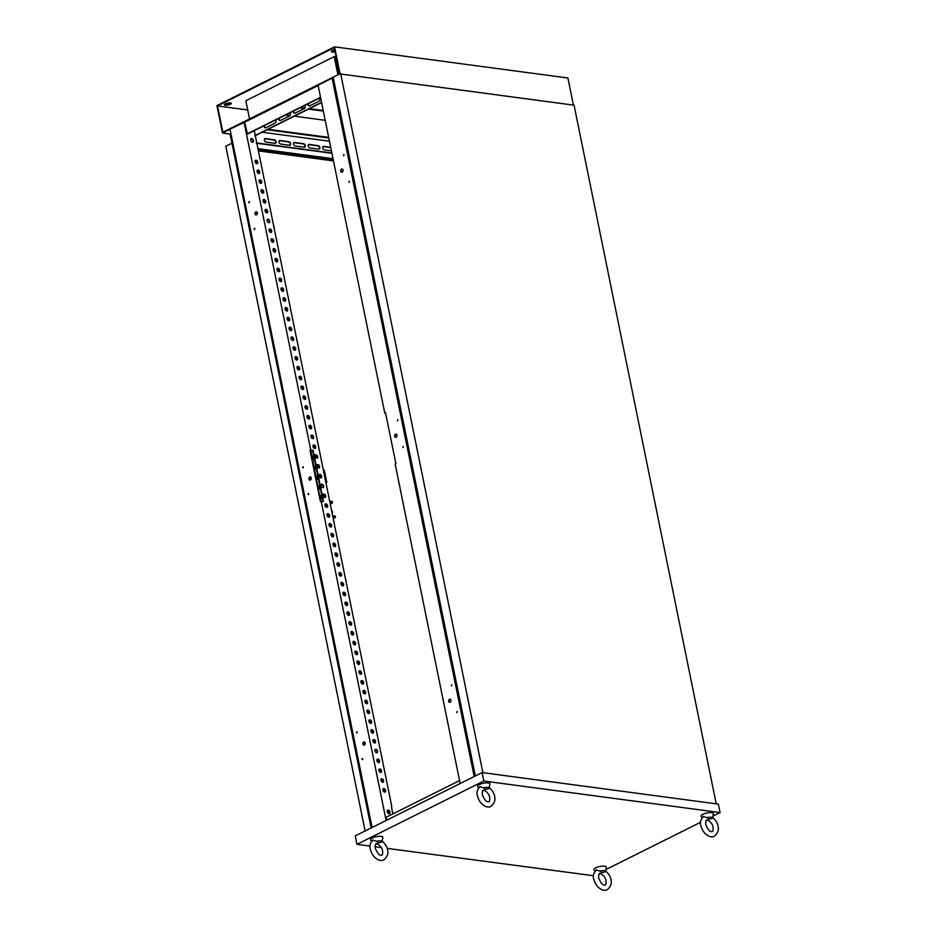 <?xml version="1.0" encoding="UTF-8"?>
<svg xmlns="http://www.w3.org/2000/svg" width="937" height="937" viewBox="0 0 937 937"><rect width="100%" height="100%" fill="white"/><g stroke="black" fill="none" stroke-linecap="round" stroke-linejoin="round"><path stroke-width="1.41" d="M308.062 103.796A1.897 1.359 -82.4 0 0 309.749 105.834L318.826 101.301A1.897 1.359 -82.4 0 0 319.447 98.116M264.175 125.699A1.897 1.359 -82.4 0 0 265.862 127.737L274.939 123.215A1.897 1.359 -82.4 0 0 275.56 120.018M278.804 118.402A1.897 1.359 -82.4 0 0 280.491 120.44L289.568 115.907A1.897 1.359 -82.4 0 0 290.189 112.721M293.433 111.093A1.897 1.359 -82.4 0 0 295.12 113.131L304.197 108.61A1.897 1.359 -82.4 0 0 304.818 105.412M266.085 142.119A1.897 1.195 -116.5 0 1 264.41 140.175A1.897 1.195 -116.5 0 1 264.878 138.653A1.897 1.195 -116.5 0 1 265.37 138.582L274.412 139.789A1.897 1.195 -116.5 0 1 275.982 141.37A1.897 1.195 -116.5 0 1 275.619 143.244A1.897 1.195 -116.5 0 1 275.127 143.326L266.085 142.119M280.667 144.064A1.897 1.195 -116.5 0 1 278.992 142.119A1.897 1.195 -116.5 0 1 279.46 140.597A1.897 1.195 -116.5 0 1 279.952 140.527L288.994 141.733A1.897 1.195 -116.5 0 1 290.564 143.314A1.897 1.195 -116.5 0 1 290.201 145.2A1.897 1.195 -116.5 0 1 289.709 145.27L280.667 144.064M295.249 146.008A1.897 1.195 -116.5 0 1 293.586 144.064A1.897 1.195 -116.5 0 1 294.042 142.541A1.897 1.195 -116.5 0 1 294.534 142.471L303.576 143.677A1.897 1.195 -116.5 0 1 305.146 145.27A1.897 1.195 -116.5 0 1 304.783 147.144A1.897 1.195 -116.5 0 1 304.291 147.214L295.249 146.008M309.831 147.952A1.897 1.195 -116.5 0 1 308.168 146.008A1.897 1.195 -116.5 0 1 308.636 144.497A1.897 1.195 -116.5 0 1 309.116 144.415L318.158 145.622A1.897 1.195 -116.5 0 1 319.728 147.214A1.897 1.195 -116.5 0 1 319.365 149.088A1.897 1.195 -116.5 0 1 318.873 149.159L309.831 147.952M331.429 150.834L324.425 149.897A1.897 1.195 -116.5 0 1 322.75 147.964A1.897 1.195 -116.5 0 1 323.218 146.441A1.897 1.195 -116.5 0 1 323.698 146.371L330.702 147.296M362.853 744.154A1.687 1.206 97.6 0 1 365.196 742.982A1.687 1.206 97.6 0 1 362.853 744.154M364.47 741.963A1.687 1.206 -82.4 0 0 364.024 745.243M356.482 732.629L357.009 731.785L356.482 732.629M357.22 731.891L357.067 732.98M361.916 759.333L362.443 758.49L361.916 759.333M362.642 758.595L362.502 759.684M308.929 479.076A1.687 1.206 97.6 0 1 311.271 477.905A1.687 1.206 97.6 0 1 308.929 479.076M310.534 476.874A1.687 1.206 -82.4 0 0 310.1 480.166M302.557 467.551L303.073 466.708L302.557 467.551M303.283 466.813L303.143 467.903M307.992 494.256L308.507 493.412L307.992 494.256M308.718 493.518L308.566 494.607M254.993 213.999A1.687 1.206 97.6 0 1 257.335 212.828A1.687 1.206 97.6 0 1 254.993 213.999M256.609 211.797A1.687 1.206 -82.4 0 0 256.164 215.077M248.621 202.474L249.148 201.619L248.621 202.474M249.347 201.736L249.207 202.825M254.056 229.178L254.583 228.323L254.056 229.178M254.782 228.441L254.641 229.53M382.928 790.149A1.897 1.195 -116.5 0 1 383.397 788.626A1.897 1.195 -116.5 0 1 385.552 790.5A1.897 1.195 -116.5 0 1 385.084 792.011A1.897 1.195 -116.5 0 1 382.928 790.149M383.198 788.778A1.897 1.195 -116.5 0 1 385.119 790.711A1.897 1.195 -116.5 0 1 384.849 792.093L384.264 789.2M380.937 780.334A1.897 1.195 -116.5 0 1 381.394 778.811A1.897 1.195 -116.5 0 1 383.561 780.685A1.897 1.195 -116.5 0 1 383.092 782.196A1.897 1.195 -116.5 0 1 380.937 780.334M381.195 778.952A1.897 1.195 -116.5 0 1 383.116 780.896A1.897 1.195 -116.5 0 1 382.858 782.278L382.273 779.385M378.935 770.507A1.897 1.195 -116.5 0 1 379.403 768.996A1.897 1.195 -116.5 0 1 381.558 770.858A1.897 1.195 -116.5 0 1 381.09 772.381A1.897 1.195 -116.5 0 1 378.935 770.507M379.204 769.136A1.897 1.195 -116.5 0 1 381.125 771.081A1.897 1.195 -116.5 0 1 380.855 772.451L380.27 769.558M376.943 760.692A1.897 1.195 -116.5 0 1 377.4 759.169A1.897 1.195 -116.5 0 1 379.567 761.043A1.897 1.195 -116.5 0 1 379.098 762.566A1.897 1.195 -116.5 0 1 376.943 760.692M377.201 759.321A1.897 1.195 -116.5 0 1 379.122 761.266A1.897 1.195 -116.5 0 1 378.853 762.636L378.267 759.743M374.941 750.877A1.897 1.195 -116.5 0 1 375.409 749.354A1.897 1.195 -116.5 0 1 377.564 751.228A1.897 1.195 -116.5 0 1 377.096 752.751A1.897 1.195 -116.5 0 1 374.941 750.877M375.21 749.506A1.897 1.195 -116.5 0 1 377.131 751.451A1.897 1.195 -116.5 0 1 376.861 752.821M372.938 741.062A1.897 1.195 -116.5 0 1 373.406 739.539A1.897 1.195 -116.5 0 1 375.573 741.413A1.897 1.195 -116.5 0 1 375.105 742.924A1.897 1.195 -116.5 0 1 372.938 741.062M373.207 739.68A1.897 1.195 -116.5 0 1 375.128 741.624A1.897 1.195 -116.5 0 1 374.859 743.006L374.273 740.113M370.947 731.247A1.897 1.195 -116.5 0 1 371.415 729.724A1.897 1.195 -116.5 0 1 373.57 731.586A1.897 1.195 -116.5 0 1 373.102 733.109A1.897 1.195 -116.5 0 1 370.947 731.247M371.216 729.864A1.897 1.195 -116.5 0 1 373.137 731.809A1.897 1.195 -116.5 0 1 372.867 733.179L372.282 730.286M368.944 721.42A1.897 1.195 -116.5 0 1 369.412 719.909A1.897 1.195 -116.5 0 1 371.567 721.771A1.897 1.195 -116.5 0 1 371.111 723.294A1.897 1.195 -116.5 0 1 368.944 721.42M369.213 720.049A1.897 1.195 -116.5 0 1 371.134 721.994A1.897 1.195 -116.5 0 1 370.865 723.364L370.279 720.471M366.953 711.605A1.897 1.195 -116.5 0 1 367.421 710.082A1.897 1.195 -116.5 0 1 369.576 711.956A1.897 1.195 -116.5 0 1 369.108 713.479A1.897 1.195 -116.5 0 1 366.953 711.605M367.21 710.234A1.897 1.195 -116.5 0 1 369.131 712.179A1.897 1.195 -116.5 0 1 368.873 713.549L368.288 710.656M364.95 701.79A1.897 1.195 -116.5 0 1 365.418 700.267A1.897 1.195 -116.5 0 1 367.573 702.141A1.897 1.195 -116.5 0 1 367.117 703.652A1.897 1.195 -116.5 0 1 364.95 701.79M365.219 700.419A1.897 1.195 -116.5 0 1 367.14 702.352A1.897 1.195 -116.5 0 1 366.871 703.734L366.285 700.841M362.959 691.974A1.897 1.195 -116.5 0 1 363.427 690.452A1.897 1.195 -116.5 0 1 365.582 692.314A1.897 1.195 -116.5 0 1 365.114 693.837A1.897 1.195 -116.5 0 1 362.959 691.974M363.216 690.592A1.897 1.195 -116.5 0 1 365.137 692.537A1.897 1.195 -116.5 0 1 364.88 693.907L364.294 691.014M360.956 682.148A1.897 1.195 -116.5 0 1 361.424 680.637A1.897 1.195 -116.5 0 1 363.579 682.499A1.897 1.195 -116.5 0 1 363.111 684.022A1.897 1.195 -116.5 0 1 360.956 682.148M361.225 680.777A1.897 1.195 -116.5 0 1 363.146 682.722A1.897 1.195 -116.5 0 1 362.877 684.092L362.291 681.199M358.965 672.333A1.897 1.195 -116.5 0 1 359.433 670.81A1.897 1.195 -116.5 0 1 361.588 672.684A1.897 1.195 -116.5 0 1 361.12 674.207A1.897 1.195 -116.5 0 1 358.965 672.333M359.222 670.962A1.897 1.195 -116.5 0 1 361.143 672.907A1.897 1.195 -116.5 0 1 360.886 674.277L360.3 671.384M356.962 662.518A1.897 1.195 -116.5 0 1 357.43 660.995A1.897 1.195 -116.5 0 1 359.585 662.869A1.897 1.195 -116.5 0 1 359.117 664.392A1.897 1.195 -116.5 0 1 356.962 662.518M357.231 661.147A1.897 1.195 -116.5 0 1 359.152 663.091A1.897 1.195 -116.5 0 1 358.883 664.462L358.297 661.569M354.971 652.702A1.897 1.195 -116.5 0 1 355.428 651.18A1.897 1.195 -116.5 0 1 357.594 653.054A1.897 1.195 -116.5 0 1 357.126 654.565A1.897 1.195 -116.5 0 1 354.971 652.702M355.228 651.32A1.897 1.195 -116.5 0 1 357.149 653.265A1.897 1.195 -116.5 0 1 356.892 654.647M352.968 642.876A1.897 1.195 -116.5 0 1 353.436 641.365A1.897 1.195 -116.5 0 1 355.591 643.227A1.897 1.195 -116.5 0 1 355.123 644.75A1.897 1.195 -116.5 0 1 352.968 642.876M353.237 641.505A1.897 1.195 -116.5 0 1 355.158 643.45A1.897 1.195 -116.5 0 1 354.889 644.82L354.303 641.927M350.965 633.061A1.897 1.195 -116.5 0 1 351.434 631.55A1.897 1.195 -116.5 0 1 353.6 633.412A1.897 1.195 -116.5 0 1 353.132 634.935A1.897 1.195 -116.5 0 1 350.965 633.061M351.234 631.69A1.897 1.195 -116.5 0 1 353.155 633.635A1.897 1.195 -116.5 0 1 352.886 635.005L352.3 632.112M348.974 623.246A1.897 1.195 -116.5 0 1 349.442 621.723A1.897 1.195 -116.5 0 1 351.598 623.597A1.897 1.195 -116.5 0 1 351.129 625.12A1.897 1.195 -116.5 0 1 348.974 623.246M349.243 621.875A1.897 1.195 -116.5 0 1 351.164 623.819A1.897 1.195 -116.5 0 1 350.895 625.19L350.309 622.297M346.971 613.43A1.897 1.195 -116.5 0 1 347.44 611.908A1.897 1.195 -116.5 0 1 349.606 613.782A1.897 1.195 -116.5 0 1 349.138 615.293A1.897 1.195 -116.5 0 1 346.971 613.43M347.24 612.06A1.897 1.195 -116.5 0 1 349.161 613.993A1.897 1.195 -116.5 0 1 348.892 615.375L348.306 612.482M344.98 603.615A1.897 1.195 -116.5 0 1 345.448 602.093A1.897 1.195 -116.5 0 1 347.604 603.955A1.897 1.195 -116.5 0 1 347.135 605.478A1.897 1.195 -116.5 0 1 344.98 603.615M345.249 602.233A1.897 1.195 -116.5 0 1 347.17 604.178A1.897 1.195 -116.5 0 1 346.901 605.548L346.315 602.655M342.977 593.789A1.897 1.195 -116.5 0 1 343.446 592.278A1.897 1.195 -116.5 0 1 345.601 594.14A1.897 1.195 -116.5 0 1 345.144 595.663A1.897 1.195 -116.5 0 1 342.977 593.789M343.247 592.418A1.897 1.195 -116.5 0 1 345.167 594.363A1.897 1.195 -116.5 0 1 344.898 595.733M340.986 583.974A1.897 1.195 -116.5 0 1 341.455 582.451A1.897 1.195 -116.5 0 1 343.61 584.325A1.897 1.195 -116.5 0 1 343.141 585.848A1.897 1.195 -116.5 0 1 340.986 583.974M341.244 582.603A1.897 1.195 -116.5 0 1 343.165 584.547A1.897 1.195 -116.5 0 1 342.907 585.918L342.321 583.025M338.983 574.158A1.897 1.195 -116.5 0 1 339.452 572.636A1.897 1.195 -116.5 0 1 341.607 574.51A1.897 1.195 -116.5 0 1 341.15 576.021A1.897 1.195 -116.5 0 1 338.983 574.158M339.253 572.788A1.897 1.195 -116.5 0 1 341.173 574.721A1.897 1.195 -116.5 0 1 340.904 576.103L340.318 573.21M336.992 564.343A1.897 1.195 -116.5 0 1 337.461 562.821A1.897 1.195 -116.5 0 1 339.616 564.695A1.897 1.195 -116.5 0 1 339.147 566.206A1.897 1.195 -116.5 0 1 336.992 564.343M337.25 562.961A1.897 1.195 -116.5 0 1 339.171 564.906A1.897 1.195 -116.5 0 1 338.913 566.276L338.327 563.383M334.989 554.517A1.897 1.195 -116.5 0 1 335.458 553.006A1.897 1.195 -116.5 0 1 337.613 554.868A1.897 1.195 -116.5 0 1 337.144 556.391A1.897 1.195 -116.5 0 1 334.989 554.517M335.259 553.146A1.897 1.195 -116.5 0 1 337.179 555.091A1.897 1.195 -116.5 0 1 336.91 556.461L336.324 553.568M332.998 544.702A1.897 1.195 -116.5 0 1 333.467 543.179A1.897 1.195 -116.5 0 1 335.622 545.053A1.897 1.195 -116.5 0 1 335.153 546.576A1.897 1.195 -116.5 0 1 332.998 544.702M333.256 543.331A1.897 1.195 -116.5 0 1 335.177 545.275A1.897 1.195 -116.5 0 1 334.919 546.646L334.333 543.753M330.995 534.886A1.897 1.195 -116.5 0 1 331.464 533.364A1.897 1.195 -116.5 0 1 333.619 535.238A1.897 1.195 -116.5 0 1 333.15 536.76A1.897 1.195 -116.5 0 1 330.995 534.886M331.265 533.516A1.897 1.195 -116.5 0 1 333.185 535.46A1.897 1.195 -116.5 0 1 332.916 536.831L332.33 533.938M329.004 525.071A1.897 1.195 -116.5 0 1 329.461 523.549A1.897 1.195 -116.5 0 1 331.628 525.423A1.897 1.195 -116.5 0 1 331.159 526.934A1.897 1.195 -116.5 0 1 329.004 525.071M329.262 523.689A1.897 1.195 -116.5 0 1 331.183 525.634A1.897 1.195 -116.5 0 1 330.925 527.016L330.339 524.123M327.001 515.245A1.897 1.195 -116.5 0 1 327.47 513.734A1.897 1.195 -116.5 0 1 329.625 515.596A1.897 1.195 -116.5 0 1 329.156 517.119A1.897 1.195 -116.5 0 1 327.001 515.245M327.271 513.874A1.897 1.195 -116.5 0 1 329.192 515.818A1.897 1.195 -116.5 0 1 328.922 517.189L328.337 514.296M324.998 505.43A1.897 1.195 -116.5 0 1 325.467 503.919A1.897 1.195 -116.5 0 1 327.634 505.781A1.897 1.195 -116.5 0 1 327.165 507.304A1.897 1.195 -116.5 0 1 324.998 505.43M325.268 504.059A1.897 1.195 -116.5 0 1 327.189 506.003A1.897 1.195 -116.5 0 1 326.919 507.374M323.007 495.614A1.897 1.195 -116.5 0 1 323.476 494.092A1.897 1.195 -116.5 0 1 325.631 495.966A1.897 1.195 -116.5 0 1 325.162 497.488A1.897 1.195 -116.5 0 1 323.007 495.614M323.277 494.244A1.897 1.195 -116.5 0 1 325.198 496.188A1.897 1.195 -116.5 0 1 324.928 497.559L324.343 494.666M321.004 485.799A1.897 1.195 -116.5 0 1 321.473 484.277A1.897 1.195 -116.5 0 1 323.64 486.151A1.897 1.195 -116.5 0 1 323.171 487.662A1.897 1.195 -116.5 0 1 321.004 485.799M321.274 484.429A1.897 1.195 -116.5 0 1 323.195 486.362A1.897 1.195 -116.5 0 1 322.925 487.744M319.013 475.984A1.897 1.195 -116.5 0 1 319.482 474.462A1.897 1.195 -116.5 0 1 321.637 476.324A1.897 1.195 -116.5 0 1 321.168 477.847A1.897 1.195 -116.5 0 1 319.013 475.984M319.283 474.602A1.897 1.195 -116.5 0 1 321.204 476.546A1.897 1.195 -116.5 0 1 320.934 477.917L320.349 475.024M317.011 466.157A1.897 1.195 -116.5 0 1 317.479 464.647A1.897 1.195 -116.5 0 1 319.634 466.509A1.897 1.195 -116.5 0 1 319.177 468.031A1.897 1.195 -116.5 0 1 317.011 466.157M317.28 464.787A1.897 1.195 -116.5 0 1 319.201 466.731A1.897 1.195 -116.5 0 1 318.931 468.102L318.346 465.209M315.019 456.342A1.897 1.195 -116.5 0 1 315.488 454.82A1.897 1.195 -116.5 0 1 317.643 456.694A1.897 1.195 -116.5 0 1 317.174 458.216A1.897 1.195 -116.5 0 1 315.019 456.342M315.277 454.972A1.897 1.195 -116.5 0 1 317.198 456.916A1.897 1.195 -116.5 0 1 316.94 458.287L316.355 455.394M313.017 446.527A1.897 1.195 -116.5 0 1 313.485 445.005A1.897 1.195 -116.5 0 1 315.64 446.879A1.897 1.195 -116.5 0 1 315.183 448.39A1.897 1.195 -116.5 0 1 313.017 446.527M313.286 445.157A1.897 1.195 -116.5 0 1 315.207 447.09A1.897 1.195 -116.5 0 1 314.937 448.472L314.352 445.579M311.025 436.712A1.897 1.195 -116.5 0 1 311.494 435.19A1.897 1.195 -116.5 0 1 313.649 437.064A1.897 1.195 -116.5 0 1 313.181 438.575A1.897 1.195 -116.5 0 1 311.025 436.712M311.283 435.33A1.897 1.195 -116.5 0 1 313.204 437.274A1.897 1.195 -116.5 0 1 312.946 438.645L312.361 435.752M309.023 426.885A1.897 1.195 -116.5 0 1 309.491 425.375A1.897 1.195 -116.5 0 1 311.646 427.237A1.897 1.195 -116.5 0 1 311.178 428.759A1.897 1.195 -116.5 0 1 309.023 426.885M309.292 425.515A1.897 1.195 -116.5 0 1 311.213 427.459A1.897 1.195 -116.5 0 1 310.943 428.83L310.358 425.937M307.031 417.07A1.897 1.195 -116.5 0 1 307.488 415.548A1.897 1.195 -116.5 0 1 309.655 417.422A1.897 1.195 -116.5 0 1 309.187 418.944A1.897 1.195 -116.5 0 1 307.031 417.07M307.289 415.7A1.897 1.195 -116.5 0 1 309.21 417.644A1.897 1.195 -116.5 0 1 308.952 419.015L308.367 416.122M305.029 407.255A1.897 1.195 -116.5 0 1 305.497 405.733A1.897 1.195 -116.5 0 1 307.652 407.607A1.897 1.195 -116.5 0 1 307.184 409.129A1.897 1.195 -116.5 0 1 305.029 407.255M305.298 405.885A1.897 1.195 -116.5 0 1 307.219 407.829A1.897 1.195 -116.5 0 1 306.949 409.2L306.364 406.307M303.038 397.44A1.897 1.195 -116.5 0 1 303.494 395.918A1.897 1.195 -116.5 0 1 305.661 397.792A1.897 1.195 -116.5 0 1 305.193 399.303A1.897 1.195 -116.5 0 1 303.038 397.44M303.295 396.058A1.897 1.195 -116.5 0 1 305.216 398.002A1.897 1.195 -116.5 0 1 304.958 399.385L304.361 396.492M301.035 387.613A1.897 1.195 -116.5 0 1 301.503 386.103A1.897 1.195 -116.5 0 1 303.658 387.965A1.897 1.195 -116.5 0 1 303.19 389.487A1.897 1.195 -116.5 0 1 301.035 387.613M301.304 386.243A1.897 1.195 -116.5 0 1 303.225 388.187A1.897 1.195 -116.5 0 1 302.956 389.558L302.37 386.665M299.032 377.798A1.897 1.195 -116.5 0 1 299.5 376.287A1.897 1.195 -116.5 0 1 301.667 378.15A1.897 1.195 -116.5 0 1 301.199 379.672A1.897 1.195 -116.5 0 1 299.032 377.798M299.301 376.428A1.897 1.195 -116.5 0 1 301.222 378.372A1.897 1.195 -116.5 0 1 300.953 379.743L300.367 376.85M297.041 367.983A1.897 1.195 -116.5 0 1 297.509 366.461A1.897 1.195 -116.5 0 1 299.664 368.335A1.897 1.195 -116.5 0 1 299.196 369.857A1.897 1.195 -116.5 0 1 297.041 367.983M297.31 366.613A1.897 1.195 -116.5 0 1 299.231 368.557A1.897 1.195 -116.5 0 1 298.962 369.928L298.376 367.035M295.038 358.168A1.897 1.195 -116.5 0 1 295.506 356.646A1.897 1.195 -116.5 0 1 297.673 358.52A1.897 1.195 -116.5 0 1 297.205 360.031A1.897 1.195 -116.5 0 1 295.038 358.168M295.307 356.798A1.897 1.195 -116.5 0 1 297.228 358.73A1.897 1.195 -116.5 0 1 296.959 360.113L296.373 357.22M293.047 348.353A1.897 1.195 -116.5 0 1 293.515 346.831A1.897 1.195 -116.5 0 1 295.67 348.693A1.897 1.195 -116.5 0 1 295.202 350.215A1.897 1.195 -116.5 0 1 293.047 348.353M293.316 346.971A1.897 1.195 -116.5 0 1 295.225 348.915A1.897 1.195 -116.5 0 1 294.968 350.286L294.382 347.393M291.044 338.526A1.897 1.195 -116.5 0 1 291.512 337.015A1.897 1.195 -116.5 0 1 293.668 338.878A1.897 1.195 -116.5 0 1 293.211 340.4A1.897 1.195 -116.5 0 1 291.044 338.526M291.313 337.156A1.897 1.195 -116.5 0 1 293.234 339.1A1.897 1.195 -116.5 0 1 292.965 340.471L292.379 337.578M289.053 328.711A1.897 1.195 -116.5 0 1 289.521 327.189A1.897 1.195 -116.5 0 1 291.676 329.063A1.897 1.195 -116.5 0 1 291.208 330.585A1.897 1.195 -116.5 0 1 289.053 328.711M289.31 327.341A1.897 1.195 -116.5 0 1 291.231 329.285A1.897 1.195 -116.5 0 1 290.974 330.656L290.388 327.763M287.05 318.896A1.897 1.195 -116.5 0 1 287.518 317.374A1.897 1.195 -116.5 0 1 289.674 319.248A1.897 1.195 -116.5 0 1 289.205 320.759A1.897 1.195 -116.5 0 1 287.05 318.896M287.319 317.526A1.897 1.195 -116.5 0 1 289.24 319.458A1.897 1.195 -116.5 0 1 288.971 320.841L288.385 317.948M285.059 309.081A1.897 1.195 -116.5 0 1 285.527 307.559A1.897 1.195 -116.5 0 1 287.682 309.433A1.897 1.195 -116.5 0 1 287.214 310.943A1.897 1.195 -116.5 0 1 285.059 309.081M285.316 307.699A1.897 1.195 -116.5 0 1 287.237 309.643A1.897 1.195 -116.5 0 1 286.98 311.014L286.394 308.121M283.056 299.254A1.897 1.195 -116.5 0 1 283.524 297.743A1.897 1.195 -116.5 0 1 285.68 299.606A1.897 1.195 -116.5 0 1 285.211 301.128A1.897 1.195 -116.5 0 1 283.056 299.254M283.325 297.884A1.897 1.195 -116.5 0 1 285.246 299.828A1.897 1.195 -116.5 0 1 284.977 301.199L284.391 298.306M281.065 289.439A1.897 1.195 -116.5 0 1 281.522 287.917A1.897 1.195 -116.5 0 1 283.688 289.791A1.897 1.195 -116.5 0 1 283.22 291.313A1.897 1.195 -116.5 0 1 281.065 289.439M281.323 288.069A1.897 1.195 -116.5 0 1 283.243 290.013A1.897 1.195 -116.5 0 1 282.986 291.384L282.4 288.491M279.062 279.624A1.897 1.195 -116.5 0 1 279.531 278.102A1.897 1.195 -116.5 0 1 281.686 279.976A1.897 1.195 -116.5 0 1 281.217 281.498A1.897 1.195 -116.5 0 1 279.062 279.624M279.331 278.254A1.897 1.195 -116.5 0 1 281.252 280.198A1.897 1.195 -116.5 0 1 280.983 281.568L280.397 278.676M277.071 269.809A1.897 1.195 -116.5 0 1 277.528 268.287A1.897 1.195 -116.5 0 1 279.695 270.161A1.897 1.195 -116.5 0 1 279.226 271.671A1.897 1.195 -116.5 0 1 277.071 269.809M277.329 268.427A1.897 1.195 -116.5 0 1 279.249 270.371A1.897 1.195 -116.5 0 1 278.992 271.753L278.394 268.86M275.068 259.982A1.897 1.195 -116.5 0 1 275.537 258.471A1.897 1.195 -116.5 0 1 277.692 260.334A1.897 1.195 -116.5 0 1 277.223 261.856A1.897 1.195 -116.5 0 1 275.068 259.982M275.337 258.612A1.897 1.195 -116.5 0 1 277.258 260.556A1.897 1.195 -116.5 0 1 276.989 261.927L276.403 259.034M273.065 250.167A1.897 1.195 -116.5 0 1 273.534 248.656A1.897 1.195 -116.5 0 1 275.701 250.519A1.897 1.195 -116.5 0 1 275.232 252.041A1.897 1.195 -116.5 0 1 273.065 250.167M273.335 248.797A1.897 1.195 -116.5 0 1 275.255 250.741A1.897 1.195 -116.5 0 1 274.986 252.112L274.4 249.219M271.074 240.352A1.897 1.195 -116.5 0 1 271.543 238.83A1.897 1.195 -116.5 0 1 273.698 240.704A1.897 1.195 -116.5 0 1 273.229 242.226A1.897 1.195 -116.5 0 1 271.074 240.352M271.343 238.982A1.897 1.195 -116.5 0 1 273.264 240.926A1.897 1.195 -116.5 0 1 272.995 242.296L272.409 239.403M269.071 230.537A1.897 1.195 -116.5 0 1 269.54 229.015A1.897 1.195 -116.5 0 1 271.695 230.889A1.897 1.195 -116.5 0 1 271.238 232.399A1.897 1.195 -116.5 0 1 269.071 230.537M269.341 229.167A1.897 1.195 -116.5 0 1 271.261 231.099A1.897 1.195 -116.5 0 1 270.992 232.481M267.08 220.722A1.897 1.195 -116.5 0 1 267.549 219.199A1.897 1.195 -116.5 0 1 269.704 221.062A1.897 1.195 -116.5 0 1 269.235 222.584A1.897 1.195 -116.5 0 1 267.08 220.722M267.338 219.34A1.897 1.195 -116.5 0 1 269.259 221.284A1.897 1.195 -116.5 0 1 269.001 222.655M265.077 210.895A1.897 1.195 -116.5 0 1 265.546 209.384A1.897 1.195 -116.5 0 1 267.701 211.247A1.897 1.195 -116.5 0 1 267.244 212.769A1.897 1.195 -116.5 0 1 265.077 210.895M265.347 209.525A1.897 1.195 -116.5 0 1 267.268 211.469A1.897 1.195 -116.5 0 1 266.998 212.84L266.413 209.947M263.086 201.08A1.897 1.195 -116.5 0 1 263.555 199.558A1.897 1.195 -116.5 0 1 265.71 201.432A1.897 1.195 -116.5 0 1 265.241 202.954A1.897 1.195 -116.5 0 1 263.086 201.08M263.344 199.71A1.897 1.195 -116.5 0 1 265.265 201.654A1.897 1.195 -116.5 0 1 265.007 203.024L264.421 200.131M261.083 191.265A1.897 1.195 -116.5 0 1 261.552 189.742A1.897 1.195 -116.5 0 1 263.707 191.616A1.897 1.195 -116.5 0 1 263.238 193.127A1.897 1.195 -116.5 0 1 261.083 191.265M261.353 189.895A1.897 1.195 -116.5 0 1 263.274 191.827A1.897 1.195 -116.5 0 1 263.004 193.209L262.419 190.316M259.092 181.45A1.897 1.195 -116.5 0 1 259.561 179.927A1.897 1.195 -116.5 0 1 261.716 181.801A1.897 1.195 -116.5 0 1 261.247 183.312A1.897 1.195 -116.5 0 1 259.092 181.45M259.35 180.068A1.897 1.195 -116.5 0 1 261.271 182.012A1.897 1.195 -116.5 0 1 261.013 183.394M257.089 171.623A1.897 1.195 -116.5 0 1 257.558 170.112A1.897 1.195 -116.5 0 1 259.713 171.975A1.897 1.195 -116.5 0 1 259.244 173.497A1.897 1.195 -116.5 0 1 257.089 171.623M257.359 170.253A1.897 1.195 -116.5 0 1 259.28 172.197A1.897 1.195 -116.5 0 1 259.01 173.568L258.425 170.675M255.098 161.808A1.897 1.195 -116.5 0 1 255.555 160.286A1.897 1.195 -116.5 0 1 257.722 162.16A1.897 1.195 -116.5 0 1 257.253 163.682A1.897 1.195 -116.5 0 1 255.098 161.808M255.356 160.438A1.897 1.195 -116.5 0 1 257.277 162.382A1.897 1.195 -116.5 0 1 257.019 163.752L256.433 160.859M250.624 140.199A2.003 1.253 -116.5 0 1 251.116 138.594A2.003 1.253 -116.5 0 1 253.4 140.573A2.003 1.253 -116.5 0 1 252.908 142.178A2.003 1.253 -116.5 0 1 250.624 140.199M252.662 142.248A2.003 1.253 63.5 0 0 252.955 140.796A2.003 1.253 63.5 0 0 250.917 138.746M387.25 811.735A2.003 1.253 -116.5 0 1 387.742 810.13A2.003 1.253 -116.5 0 1 390.026 812.11A2.003 1.253 -116.5 0 1 389.534 813.714A2.003 1.253 -116.5 0 1 387.25 811.735M388.632 810.681L389.265 813.784A2.003 1.253 63.5 0 0 389.581 812.32A2.003 1.253 63.5 0 0 387.543 810.282M321.766 495.38A1.897 1.359 -82.4 0 0 321.801 498.894M321.719 495.158A1.897 1.359 -82.4 0 0 321.578 498.894A1.897 1.359 -82.4 0 0 322.422 498.625M319.775 485.565A1.897 1.359 -82.4 0 0 319.798 489.079M319.728 485.331A1.897 1.359 -82.4 0 0 319.576 489.067A1.897 1.359 -82.4 0 0 320.431 488.809M317.772 475.75A1.897 1.359 -82.4 0 0 317.807 479.252M317.725 475.516A1.897 1.359 -82.4 0 0 317.584 479.252A1.897 1.359 -82.4 0 0 318.428 478.994M315.769 465.935A1.897 1.359 -82.4 0 0 315.804 469.437M315.722 465.701A1.897 1.359 -82.4 0 0 315.582 469.437A1.897 1.359 -82.4 0 0 316.437 469.168M313.778 456.108A1.897 1.359 -82.4 0 0 313.813 459.622M313.731 455.886A1.897 1.359 -82.4 0 0 313.59 459.622A1.897 1.359 -82.4 0 0 314.434 459.353M450.931 700.197A1.687 1.206 -82.4 0 0 448.589 701.368A1.687 1.206 -82.4 0 0 450.931 700.197M450.193 699.166A1.687 1.206 -82.4 0 0 449.76 702.445M451.868 685.017L451.353 685.861L451.868 685.017M451.728 684.724L451.575 685.814M457.303 711.722L456.776 712.565L457.303 711.722M457.151 711.429L457.01 712.518M396.995 435.119A1.687 1.206 -82.4 0 0 394.653 436.279A1.687 1.206 -82.4 0 0 396.995 435.119M396.269 434.089A1.687 1.206 -82.4 0 0 395.824 437.368M397.944 419.94L397.417 420.783L397.944 419.94M397.792 419.635L397.651 420.736M403.367 446.644L402.851 447.488L403.367 446.644M403.226 446.34L403.074 447.441M343.071 170.03A1.687 1.206 -82.4 0 0 340.728 171.202A1.687 1.206 -82.4 0 0 343.071 170.03M342.333 169.011A1.687 1.206 -82.4 0 0 341.9 172.291M344.008 154.863L343.481 155.706L344.008 154.863M343.856 154.558L343.715 155.647M349.442 181.567L348.915 182.41L349.442 181.567M349.29 181.263L349.15 182.352M231.111 103.117A2.94 0.902 -11.5 0 1 228.335 104.3L227.164 104.511A2.94 0.902 -11.5 0 1 224.505 104.44M230.502 102.941A2.94 0.902 -11.5 0 1 231.345 103.386A2.94 0.902 -11.5 0 1 228.452 104.885L227.281 105.096A2.94 0.902 -11.5 0 1 224.4 104.768A2.94 0.902 -11.5 0 1 227.293 103.269L228.464 103.047A2.94 0.902 -11.5 0 1 230.502 102.941M459.552 780.615L386.044 817.31L386.641 820.226M391.432 806.804L392.872 813.902M391.818 806.616L254.29 130.641M320.583 97.553L247.462 134.05L244.627 122.208L229.998 129.142L372.083 827.5M310.756 450.041L313.087 450.357L323.476 501.412L320.407 501.459L310.03 450.404L310.756 450.041L244.042 122.126M386.126 820.484L321.145 501.096M322.984 501.342L312.653 450.58L310.756 450.322L320.794 501.272M460.149 783.531L395.168 464.143L395.906 463.78L385.517 412.725L384.779 413.1L385.611 413.205M384.779 413.1L318.065 85.185L332.108 78.169L333.396 78.345M328.805 137.985L267.162 129.751M329.473 141.218L262.184 132.234M244.627 122.208L318.135 85.513M318.1 85.349L244.334 122.173M371.134 827.968L230.115 134.061L222.537 133.054L230.033 129.306M363.896 745.173L363.439 742.877M309.971 480.095L309.503 477.8M256.035 215.018L255.567 212.722M230.912 133.663L230.115 134.061M374.367 742.936L373.722 739.75M372.376 733.121L371.72 729.935M370.373 723.305L369.728 720.12M368.382 713.49L367.726 710.305M366.379 703.664L365.735 700.478M364.388 693.848L363.732 690.663M362.385 684.033L361.741 680.848M360.394 674.218L359.738 671.033M358.391 664.392L357.747 661.217M356.388 654.576L355.744 651.391M354.397 644.761L353.753 641.576M352.394 634.946L351.75 631.761M350.403 625.131L349.747 621.945M348.4 615.304L347.756 612.119M346.409 605.489L345.753 602.304M344.406 595.674L343.762 592.489M342.415 585.859L341.759 582.673M340.412 576.032L339.768 572.847M338.421 566.217L337.765 563.032M336.418 556.402L335.774 553.217M334.427 546.587L333.771 543.401M332.424 536.772L331.78 533.586M330.421 526.945L329.777 523.76M328.43 517.13L327.786 513.944M326.427 507.315L325.783 504.129M324.436 497.5L323.78 494.314M320.442 477.858L319.786 474.672M318.439 468.043L317.795 464.857M316.448 458.228L315.792 455.042M314.445 448.401L313.801 445.227M312.454 438.586L311.798 435.4M310.452 428.771L309.807 425.585M308.449 418.956L307.804 415.77M306.458 409.141L305.813 405.955M304.455 399.314L303.811 396.128M302.464 389.499L301.819 386.313M300.461 379.684L299.817 376.498M298.47 369.869L297.814 366.683M296.467 360.042L295.823 356.856M294.476 350.227L293.82 347.041M292.473 340.412L291.829 337.226M290.482 330.597L289.826 327.411M288.479 320.77L287.835 317.596M286.488 310.955L285.832 307.769M284.485 301.14L283.841 297.954M282.482 291.325L281.838 288.139M280.491 281.51L279.847 278.324M278.488 271.683L277.844 268.497M276.497 261.868L275.853 258.682M274.494 252.053L273.85 248.867M272.503 242.238L271.847 239.052M270.5 232.411L269.856 229.225M266.506 212.781L265.862 209.595M264.515 202.966L263.859 199.78M262.512 193.139L261.868 189.965M260.521 183.324L259.865 180.138M258.518 173.509L257.874 170.323M256.515 163.694L255.871 160.508M388.773 813.726L388.082 810.341M384.357 792.023L383.713 788.849M382.355 782.208L381.71 779.022M380.363 772.393L379.719 769.207M378.361 762.577L377.716 759.392M356.892 654.635L356.306 651.754M344.91 595.733L344.312 592.84M326.931 507.374L326.334 504.481M271.004 232.47L270.406 229.588M261.013 183.383L260.427 180.501M475.328 775.965L333.279 77.771L332.401 78.204M334.24 47.658L217.501 105.928L222.854 132.246L339.604 73.964L334.24 47.658M325.209 120.311L294.335 116.188M289.966 115.602L285.586 115.017M247.719 109.969L217.501 105.928M335.095 51.851A2.94 0.902 -11.5 0 1 331.487 51.687A2.94 0.902 -11.5 0 1 331.487 51.629L331.487 51.266A2.94 0.902 -11.5 0 1 334.673 49.766M323.335 111.081L308.531 109.102M304.314 108.54L299.781 107.931M249.535 118.917L245.834 100.739L334.204 56.63L337.906 74.819M336.125 56.888L334.204 56.63M328.688 137.388L268.064 129.294M482.883 772.697L340.74 74.046L340.154 74.339L334.568 46.85L216.939 105.565L222.537 133.054M323.218 110.496L309.433 108.645M304.806 108.036L300.683 107.486M334.568 46.85L567.904 77.994L573.421 105.108M716.219 803.841L574.076 105.19L340.74 74.046M334.977 51.266A2.94 0.902 -11.5 0 1 331.487 51.277M334.638 56.688L338.292 74.62M474.192 776.527L332.108 78.169M331.921 153.281L256.41 143.209M331.862 153L256.351 142.916M275.373 143.326A1.897 1.195 63.5 0 0 275.478 141.405A1.897 1.195 63.5 0 0 273.967 140.011L264.925 138.805A1.897 1.195 63.5 0 0 264.679 138.805M289.955 145.27A1.897 1.195 63.5 0 0 290.06 143.361A1.897 1.195 63.5 0 0 288.549 141.956L279.507 140.749A1.897 1.195 63.5 0 0 279.261 140.749M304.548 147.214A1.897 1.195 63.5 0 0 304.642 145.305A1.897 1.195 63.5 0 0 303.131 143.9L294.089 142.693A1.897 1.195 63.5 0 0 293.843 142.693M319.13 149.159A1.897 1.195 63.5 0 0 319.224 147.25A1.897 1.195 63.5 0 0 317.725 145.844L308.683 144.638A1.897 1.195 63.5 0 0 308.425 144.638M330.761 147.589L323.265 146.582A1.897 1.195 63.5 0 0 323.007 146.582M333.08 158.985L258.015 148.971M333.022 158.704L257.956 148.678M254.923 135.853L321.602 102.578M254.876 135.607L321.555 102.32M247.017 133.991L320.536 97.296M309.362 105.951A1.897 1.359 97.6 0 1 308.578 103.538M265.476 127.854A1.897 1.359 97.6 0 1 264.691 125.453M280.104 120.557A1.897 1.359 97.6 0 1 279.32 118.144M294.733 113.248A1.897 1.359 97.6 0 1 293.949 110.847M356.962 844.342L355.252 835.898L482.087 772.58L718.339 804.122L720.061 812.566L483.808 781.025L356.962 844.342L370.068 846.088M375.105 846.767L381.324 847.587M387.145 848.372L593.496 875.732M605.806 869.595L700.583 822.288M712.905 816.139L720.061 812.566M483.808 781.025L482.087 772.58M600.02 871.082A4.556 1.382 -11.5 0 1 604.084 870.719A4.556 1.382 -11.5 0 1 605.372 871.586A4.556 1.382 -11.5 0 1 605.29 871.785L601.987 872.687L600.02 871.082L596.119 870.028M600.816 873.729A4.556 1.382 -11.5 0 1 599.258 873.916M594.972 871.187L594.035 869.876A6.313 1.921 -11.5 0 1 597.197 867.182A6.313 1.921 -11.5 0 1 604.506 866.186A6.313 1.921 -11.5 0 1 606.298 867.381L605.372 871.586M707.107 817.626A4.556 1.382 -11.5 0 1 711.171 817.263A4.556 1.382 -11.5 0 1 712.46 818.13A4.556 1.382 -11.5 0 1 712.378 818.329L709.075 819.243L707.107 817.626L703.207 816.584M707.903 820.285A4.556 1.382 -11.5 0 1 706.357 820.461M702.059 817.743L701.122 816.42A6.313 1.921 -11.5 0 1 704.284 813.726A6.313 1.921 -11.5 0 1 711.593 812.73A6.313 1.921 -11.5 0 1 713.385 813.925L712.46 818.13M483.679 787.806A4.556 1.382 -11.5 0 1 487.744 787.443A4.556 1.382 -11.5 0 1 489.044 788.31A4.556 1.382 -11.5 0 1 488.962 788.509L485.659 789.411L483.679 787.806L479.779 786.764M484.476 790.453A4.556 1.382 -11.5 0 1 482.93 790.641M478.643 787.923L477.706 786.6A6.313 1.921 -11.5 0 1 480.868 783.906A6.313 1.921 -11.5 0 1 488.177 782.91A6.313 1.921 -11.5 0 1 489.969 784.105L489.044 788.31M376.592 841.262A4.556 1.382 -11.5 0 1 380.656 840.899A4.556 1.382 -11.5 0 1 381.956 841.766A4.556 1.382 -11.5 0 1 381.874 841.965L378.571 842.867L376.592 841.262L372.692 840.208M377.388 843.909A4.556 1.382 -11.5 0 1 375.842 844.096M371.556 841.367L370.619 840.056A6.313 1.921 -11.5 0 1 373.781 837.362A6.313 1.921 -11.5 0 1 381.09 836.354A6.313 1.921 -11.5 0 1 382.882 837.561L381.956 841.766M332.248 513.851A4.416 2.776 63.5 0 0 332.248 511.836A4.416 2.776 63.5 0 0 331.405 509.705M321.965 463.265L323.324 469.964L324.319 470.093L326.837 482.461L325.959 482.906M315.464 466.204L316.109 469.367M325.842 482.332L326.837 482.461M331.066 502.021A1.054 0.668 63.5 0 0 332.53 502.22A1.054 0.668 63.5 0 0 331.066 502.021M332.272 503.064L330.808 503.79A1.054 0.668 -116.5 0 1 330.175 503.673M330.222 503.895A1.265 0.796 63.5 0 0 331.206 503.591M334.029 516.556A1.054 0.668 63.5 0 0 335.481 516.744A1.054 0.668 63.5 0 0 334.029 516.556M333.139 518.208A1.054 0.668 63.5 0 0 333.759 518.325L335.223 517.587M333.185 518.419A1.265 0.796 63.5 0 0 334.158 518.126M332.822 516.439A1.054 0.668 63.5 0 0 332.787 516.463L334.286 515.713M329.824 501.927A1.054 0.668 -116.5 0 1 329.871 501.904L331.335 501.178M273.932 227.211A1.265 0.796 63.5 0 0 273.604 225.583M309.889 403.929A1.265 0.796 63.5 0 0 309.55 402.301M345.847 580.647A1.265 0.796 63.5 0 0 345.507 579.019M381.792 757.377A1.265 0.796 63.5 0 0 381.464 755.737M333.467 160.895L258.401 150.88M365.102 830.978L225.794 146.231L231.826 143.22M258.214 149.932L333.279 159.958M258.272 150.213L333.338 160.239M228.452 104.885L228.335 104.3M227.281 105.096L227.164 104.511M605.267 870.45C608.98 874.151 610.877 877.219 610.947 879.679C611.943 883.333 610.772 886.625 607.422 889.529C603.252 892.235 595.85 887.62 593.753 879.058C592.641 876.107 593.531 872.991 596.424 869.723M606.005 880.686C605.407 875.755 599.305 872.288 599.528 873.717C598.802 873.589 598.532 875.029 598.696 878.051C600.875 883.322 603.03 885.641 605.173 885.02C605.899 885.149 606.18 883.696 606.005 880.686M712.354 817.005C716.067 820.695 717.965 823.775 718.047 826.235C719.03 829.877 717.859 833.169 714.521 836.085C710.34 838.791 702.937 834.164 700.841 825.602C699.728 822.651 700.618 819.535 703.511 816.268M713.092 827.242C712.495 822.299 706.393 818.833 706.627 820.273C705.901 820.144 705.62 821.585 705.795 824.595C707.962 829.866 710.117 832.185 712.261 831.564C712.987 831.693 713.268 830.252 713.092 827.242M488.938 787.174C492.651 790.875 494.549 793.955 494.619 796.403C495.614 800.057 494.431 803.349 491.093 806.265C486.924 808.971 479.521 804.344 477.425 795.782C476.312 792.831 477.202 789.715 480.095 786.448M489.676 797.41C489.079 792.479 482.977 789.013 483.199 790.441C482.473 790.313 482.204 791.765 482.368 794.775C484.546 800.046 486.701 802.365 488.845 801.744C489.571 801.873 489.852 800.432 489.676 797.41M381.839 840.63C385.564 844.331 387.461 847.399 387.531 849.859C388.527 853.513 387.344 856.793 384.006 859.709C379.825 862.415 372.422 857.8 370.338 849.238C369.213 846.287 370.103 843.171 372.996 839.903M382.589 850.866C381.991 845.935 375.889 842.457 376.112 843.897C375.386 843.768 375.105 845.209 375.28 848.231C377.459 853.502 379.614 855.821 381.757 855.2C382.483 855.317 382.753 853.876 382.589 850.866M330.902 503.977L330.304 504.282M333.853 518.512L333.256 518.805"/></g></svg>
